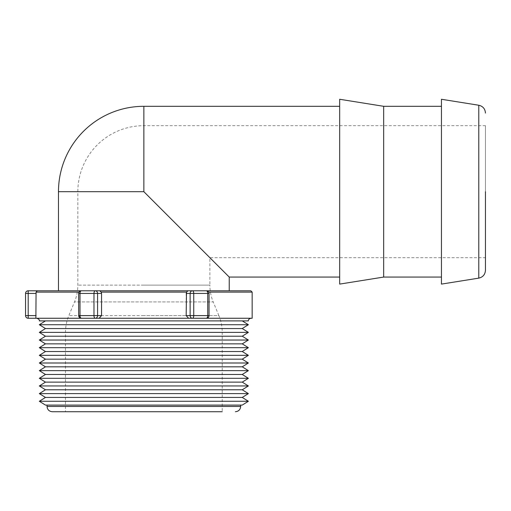 <?xml version="1.0" encoding="UTF-8"?>
<svg xmlns="http://www.w3.org/2000/svg" width="511" height="511" viewBox="0 0 511 511"><rect width="100%" height="100%" fill="white"/><g stroke="black" fill="none" stroke-linecap="round" stroke-linejoin="round"><path stroke-width="0.38" stroke-dasharray="2.56 1.92" d="M58.478 290.797L229.235 290.797M58.478 191.689L143.859 191.689L229.235 277.064M339.674 106.314L339.674 277.064L339.674 106.314M441.44 106.314L441.44 277.064L441.44 106.314M383.678 277.064L383.678 106.314M339.674 284.103L339.674 99.268M242.252 320.895L45.46 320.895L242.252 320.895M248.378 324.721L39.334 324.721M242.252 328.547L45.46 328.547M248.378 332.38L39.334 332.38M242.252 336.206L45.46 336.206M248.378 340.032L39.334 340.032M242.252 343.858L45.46 343.858M248.378 347.684L39.334 347.684M242.252 351.511L45.46 351.511M248.378 355.337L39.334 355.337M242.252 359.169L45.46 359.169M248.378 362.995L39.334 362.995M242.252 366.821L45.46 366.821M248.378 370.647L39.334 370.647M242.252 374.474L45.46 374.474M248.378 378.3L39.334 378.3M242.252 382.126L45.46 382.126M248.378 385.952L39.334 385.952M242.252 389.784L45.46 389.784M248.378 393.611L39.334 393.611M242.252 397.437L45.46 397.437M248.378 401.263L39.334 401.263M242.252 405.089L45.46 405.089M143.859 318.257L36.696 318.257L143.859 318.257M39.334 320.895L248.378 320.895M47.038 405.089L240.675 405.089L47.038 405.089M485.45 257.697L485.45 125.674L485.45 257.697L209.868 257.697L209.868 285.106L143.859 285.106L209.868 285.106C209.88 290.938 210.998 296.552 213.221 301.944L74.491 301.944L213.221 301.944L218.887 315.626L143.859 315.626L218.887 315.626C221.11 321.017 222.221 326.631 222.234 332.469L143.859 332.469L222.234 332.469L222.234 411.732L52.32 411.732M441.44 284.103L441.44 99.268M485.45 191.689L485.45 270.306M81.313 290.797L79.026 292.113L81.313 290.797L95.295 290.797A2.638 2.287 -90 0 1 97.582 293.435L93.973 293.435A2.638 1.322 90 0 1 95.295 290.797L187.939 290.797L99.773 290.797L101.216 292.113L101.542 293.435L97.582 293.435L97.582 315.613L93.973 315.613L93.973 293.435L79.997 293.435A2.638 1.322 90 0 1 81.313 290.797A2.638 2.638 0 0 0 78.675 293.435L79.026 292.113L78.675 293.435L78.675 315.613L78.675 293.435L78.675 315.613L81.313 318.257L35.872 318.257L36.077 292.113L37.201 290.797L81.313 290.797A2.638 2.638 0 0 0 78.675 293.435L79.997 293.435L79.997 315.613A2.638 1.322 -90 0 0 81.313 318.257L78.675 315.613L93.973 315.613A2.638 1.322 90 0 0 95.295 318.257L81.313 318.257A2.638 2.638 0 0 1 78.675 315.613M209.037 293.435L209.037 315.613L209.037 293.435L207.721 293.435A2.638 1.322 90 0 0 206.399 290.797A2.638 2.638 0 0 1 209.037 293.435L208.686 292.113L206.399 290.797L208.686 292.113L209.037 293.435L209.037 315.613L206.399 318.257L192.417 318.257A2.638 2.287 90 0 1 190.13 315.613L190.13 293.435L186.17 293.435L186.502 292.113L187.939 290.797L192.417 290.797A2.638 1.322 -90 0 1 193.739 293.435L190.13 293.435A2.638 2.287 90 0 1 192.417 290.797L250.844 290.797M37.201 290.797L28.188 290.797L28.188 293.435L25.55 293.435M186.17 293.435L186.17 315.613L193.739 315.613A2.638 1.322 -90 0 1 192.417 318.257L95.295 318.257A2.638 2.287 90 0 0 97.582 315.613L101.542 315.613L101.542 293.435M252.159 318.257L206.399 318.257A2.638 1.322 90 0 0 207.721 315.613L209.037 315.613A2.638 2.638 0 0 1 206.399 318.257L209.037 315.613M99.108 318.257L101.542 315.613M186.17 315.613L188.604 318.257M143.859 191.689L77.844 191.689L143.859 191.689L143.859 106.314M47.038 406.449L240.675 406.449M478.781 278.131L478.781 105.247M143.859 285.106L77.844 285.106L143.859 285.106M79.026 292.113L36.077 292.113M186.502 292.113L101.216 292.113M252.159 292.113L208.686 292.113M25.55 315.613L28.188 315.613L28.188 318.257M36.115 293.435L28.188 293.435L28.188 315.613L36.115 315.613M193.739 293.435L193.739 315.613L207.721 315.613L207.721 293.435L193.739 293.435M143.859 332.469L65.478 332.469L143.859 332.469M143.859 315.626L68.825 315.626L143.859 315.626M485.45 125.674L143.859 125.674A66.015 66.015 0 0 0 77.844 191.689L77.844 285.106C77.832 290.938 76.714 296.552 74.491 301.944L68.825 315.626C66.602 321.017 65.491 326.631 65.478 332.469L65.478 411.732"/><path stroke-width="0.77" d="M188.604 318.257L186.17 315.613L186.502 292.113L187.939 290.797L229.235 290.797L229.235 277.064L143.859 191.689L58.478 191.689L58.478 290.797L99.773 290.797L37.201 290.797L36.077 292.113L35.872 318.257L206.399 318.257A2.638 1.322 -90 0 0 207.721 315.613L209.037 315.613L209.037 293.435A2.638 2.638 0 0 0 206.399 290.797L192.417 290.797A2.638 2.287 90 0 0 190.13 293.435L193.739 293.435A2.638 1.322 -90 0 0 192.417 290.797L99.773 290.797L101.216 292.113L101.542 293.435L101.542 315.613L99.108 318.257M339.674 106.314L143.859 106.314L143.859 191.689M339.674 277.064L229.235 277.064M441.44 106.314L383.678 106.314L339.674 99.268L339.674 284.103L383.678 277.064L441.44 277.064M45.46 320.895L39.334 324.721L45.46 328.547L39.334 332.38L45.46 336.206L39.334 340.032L45.46 343.858L39.334 347.684L45.46 351.511L39.334 355.337L45.46 359.169L39.334 362.995L45.46 366.821L39.334 370.647L45.46 374.474L39.334 378.3L45.46 382.126L39.334 385.952L45.46 389.784L39.334 393.611L45.46 397.437L39.334 401.263L45.46 405.089L242.252 405.089L248.378 401.263L242.252 397.437L248.378 393.611L242.252 389.784L248.378 385.952L242.252 382.126L248.378 378.3L242.252 374.474L248.378 370.647L242.252 366.821L248.378 362.995L242.252 359.169L248.378 355.337L242.252 351.511L248.378 347.684L242.252 343.858L248.378 340.032L242.252 336.206L248.378 332.38L242.252 328.547L248.378 324.721L242.252 320.895M251.016 318.257C249.119 318.73 248.237 319.611 248.378 320.895L39.334 320.895C39.705 319.86 38.823 318.979 36.696 318.257M47.038 405.089L47.038 406.449L240.675 406.449L240.675 405.089M47.038 406.449C47.351 409.656 49.113 411.419 52.32 411.732L222.234 411.732M478.781 278.131L478.781 105.247L441.44 99.268L441.44 284.103L478.781 278.131C482.914 277.154 485.137 274.548 485.45 270.306L485.45 191.689M25.55 293.435L25.55 315.613A2.638 2.638 0 0 0 28.188 318.257L35.872 318.257L28.188 318.257A2.638 2.638 0 0 1 25.55 315.613L25.55 293.435L28.188 293.435L28.188 290.797A2.638 2.638 0 0 0 25.55 293.435A2.638 2.638 0 0 1 28.188 290.797L37.201 290.797M208.686 292.113L252.159 292.113L250.844 290.797L206.399 290.797A2.638 1.322 90 0 1 207.721 293.435L207.721 315.613L193.739 315.613A2.638 1.322 90 0 1 192.417 318.257A2.638 2.287 90 0 1 190.13 315.613L186.17 315.613M252.159 292.113L252.159 318.257L206.399 318.257A2.638 2.638 0 0 0 209.037 315.613M78.675 315.613A2.638 2.638 0 0 0 81.313 318.257A2.638 1.322 -90 0 1 79.997 315.613L78.675 315.613L78.675 293.435A2.638 2.638 0 0 1 81.313 290.797A2.638 1.322 90 0 0 79.997 293.435L93.973 293.435A2.638 1.322 -90 0 1 95.295 290.797A2.638 2.287 -90 0 1 97.582 293.435L101.542 293.435M101.542 315.613L97.582 315.613L97.582 293.435L93.973 293.435L93.973 315.613A2.638 1.322 90 0 0 95.295 318.257A2.638 2.287 -90 0 0 97.582 315.613L79.997 315.613L79.997 293.435L78.675 293.435M39.334 401.263L248.378 401.263M45.46 397.437L242.252 397.437M39.334 393.611L248.378 393.611M45.46 389.784L242.252 389.784M39.334 385.952L248.378 385.952M45.46 382.126L242.252 382.126M39.334 378.3L248.378 378.3M45.46 374.474L242.252 374.474M39.334 370.647L248.378 370.647M45.46 366.821L242.252 366.821M39.334 362.995L248.378 362.995M45.46 359.169L242.252 359.169M39.334 355.337L248.378 355.337M45.46 351.511L242.252 351.511M39.334 347.684L248.378 347.684M45.46 343.858L242.252 343.858M39.334 340.032L248.378 340.032M45.46 336.206L242.252 336.206M39.334 332.38L248.378 332.38M45.46 328.547L242.252 328.547M39.334 324.721L248.378 324.721M383.678 106.314L383.678 277.064M36.077 292.113L79.026 292.113M101.216 292.113L186.502 292.113M209.037 293.435L193.739 293.435L193.739 315.613L190.13 315.613L190.13 293.435L186.17 293.435M28.188 318.257L28.188 315.613L25.55 315.613M36.115 315.613L28.188 315.613L28.188 293.435L36.115 293.435M478.781 105.247C482.914 106.224 485.137 108.83 485.45 113.065M240.675 406.449C240.362 409.656 238.605 411.419 235.392 411.732M143.859 106.314A85.375 85.375 0 0 0 58.478 191.689"/></g></svg>
